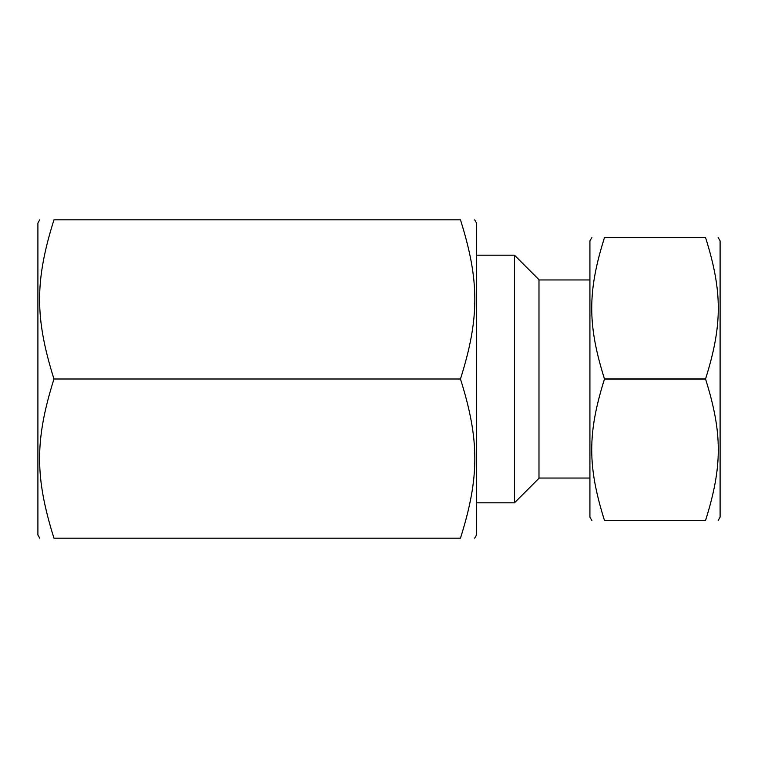 <?xml version="1.0" encoding="UTF-8"?>
<svg xmlns="http://www.w3.org/2000/svg" width="758" height="758" viewBox="0 0 758 758"><rect width="100%" height="100%" fill="white"/><g stroke="black" fill="none" stroke-linecap="round" stroke-linejoin="round"><path stroke-width="1.14" d="M39.748 219.82L37.9 223.023L37.9 534.977L39.748 538.18M460.466 379C479.615 439.867 479.615 477.313 460.466 538.18C479.615 538.18 479.615 538.18 460.466 538.18C479.615 538.18 479.615 538.18 460.466 538.18L53.97 538.18C34.811 538.18 34.811 538.18 53.97 538.18C34.811 538.18 34.811 538.18 53.97 538.18C34.811 477.313 34.811 439.867 53.97 379C34.811 318.133 34.811 280.687 53.97 219.82C34.811 219.82 34.811 219.82 53.97 219.82C34.811 219.82 34.811 219.82 53.97 219.82L460.466 219.82C479.615 219.82 479.615 219.82 460.466 219.82C479.615 219.82 479.615 219.82 460.466 219.82C479.615 280.687 479.615 318.133 460.466 379L53.97 379M474.679 219.82L476.526 223.023L476.526 534.977L474.679 538.18M591.856 520.49L589.923 517.155L589.923 240.845L591.856 237.51M604.467 520.49L705.565 520.49C722.545 520.49 722.545 520.49 705.565 520.49C722.545 520.49 722.545 520.49 705.565 520.49L604.467 520.49C587.478 520.49 587.478 520.49 604.467 520.49C587.478 520.49 587.478 520.49 604.467 520.49L604.467 520.405C587.478 466.388 587.478 433.112 604.467 379.095L604.467 378.905C587.478 324.888 587.478 291.612 604.467 237.595L604.467 237.51C587.478 237.51 587.478 237.51 604.467 237.51C587.478 237.51 587.478 237.51 604.467 237.51L705.565 237.51C722.545 237.51 722.545 237.51 705.565 237.51C722.545 237.51 722.545 237.51 705.565 237.51L604.467 237.51M604.467 237.595L705.565 237.595C722.545 291.612 722.545 324.888 705.565 378.905L604.467 378.905M604.467 379.095L705.565 379.095C722.545 433.112 722.545 466.388 705.565 520.405L604.467 520.405M718.167 520.49L720.1 517.155L720.1 240.845L718.167 237.51M514.474 502.81L538.985 478.298L538.985 279.702L514.474 255.19L514.474 502.81L476.526 502.81M589.923 279.958L538.985 279.958M589.923 478.042L538.985 478.042M514.474 255.19L476.526 255.19"/></g></svg>

